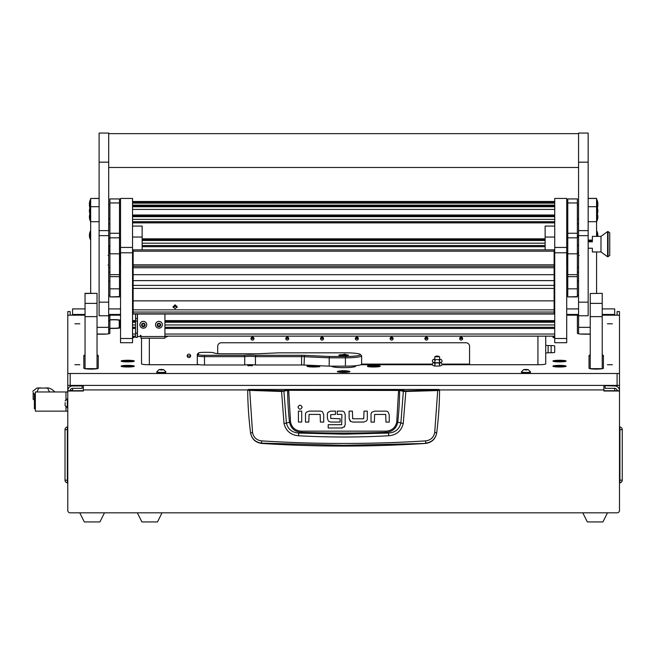 <?xml version="1.0" encoding="UTF-8"?>
<svg xmlns="http://www.w3.org/2000/svg" width="655" height="655" viewBox="0 0 655 655"><rect width="100%" height="100%" fill="white"/><g stroke="black" fill="none" stroke-linecap="round" stroke-linejoin="round"><path stroke-width="0.98" d="M619.491 311.608L617.092 311.608L619.491 311.592L619.491 391.002L603.902 391.002L603.902 385.697M72.566 308.898L85.044 308.898L72.566 308.931L72.566 314.449L85.044 314.449M602.223 314.449L614.693 314.449L614.693 308.898L602.223 308.931L614.693 308.898M603.902 390.707L619.491 390.707A4.798 4.765 180 0 0 614.693 385.951L614.693 385.697M361.625 364.098L432.333 364.098M442.043 364.098L469.569 364.098M72.566 390.707L72.566 388.333A2.399 2.383 180 0 0 70.175 390.707L83.365 390.707M617.092 390.707A2.399 2.383 180 0 0 614.693 388.333L614.693 390.707M619.491 391.002L619.491 510.425A2.399 2.399 0 0 1 617.092 512.824L70.175 512.824A2.399 2.399 0 0 1 67.776 510.425L67.776 331.872M85.044 315.178L67.776 315.178L67.776 311.592L70.175 311.592L70.175 315.178M70.175 390.707L67.776 390.707A4.798 4.765 180 0 1 72.566 385.951L82.162 385.951L82.162 388.333L72.566 388.333M83.365 385.697L83.365 391.002L67.776 391.002M617.092 311.608L617.092 315.178M605.097 385.697L614.693 385.951M605.097 385.951L605.097 388.333L614.693 388.333M614.693 314.449L614.693 315.178M72.566 315.178L72.566 314.449M462.324 337.652L460.015 337.652M427.543 337.652L425.234 337.652M392.763 337.652L390.454 337.652M357.982 337.652L355.673 337.652M323.193 337.652L320.885 337.652M288.413 337.652L286.104 337.652M253.632 337.652L251.323 337.652M619.491 427.289L619.908 426.937A2.759 2.759 0 0 1 622.25 429.664L622.25 480.156A2.759 2.759 0 0 1 619.908 482.882L619.908 426.937M619.491 482.53L619.908 482.882M67.776 427.289L67.359 426.937L67.359 429.664L67.776 429.664M67.776 482.53L67.359 482.882A2.759 2.759 0 0 1 65.017 480.156A2.759 2.759 0 0 0 67.359 482.882L67.359 480.156L65.017 480.156L65.017 429.664L67.359 429.664L67.359 480.156L67.776 480.156M67.359 426.937A2.759 2.759 0 0 0 65.017 429.664A2.759 2.759 0 0 1 67.359 426.937M65.017 436.967L65.017 469.905M104.472 512.824L99.912 521.937L84.323 521.937L79.763 512.824M607.496 512.824L602.944 521.937L587.347 521.937L582.786 512.824M248.294 389.463L438.973 389.463L439.57 390.315C439.464 404.16 438.514 418.308 436.713 432.75L436.688 432.939C435.469 439.096 431.751 442.592 425.545 443.435A1281.147 1281.147 0 0 1 261.722 443.435L261.681 443.148C255.466 442.346 251.757 438.875 250.546 432.75C248.753 418.308 247.803 404.16 247.696 390.315L281.429 391.477L288.659 390.323L399.648 390.445L403.349 391.346L400.852 423.089C399.288 429.254 395.161 432.578 388.472 433.061L385.844 432.333A1268.129 1268.129 0 0 1 301.423 432.333C294.873 431.85 290.894 428.476 289.502 422.213L286.407 423.089L283.918 391.346L283.394 390.765L249.686 389.962L248.294 389.463L247.696 390.315L248.294 389.717M388.759 435.755L388.472 433.061L343.629 434.175L298.795 433.061L298.5 435.755C328.589 437.425 358.678 437.425 388.759 435.755C396.521 435.051 401.351 430.965 403.251 423.507L405.838 391.477L437.712 390.552L434.715 432.488C433.7 437.425 430.703 440.225 425.725 440.88C371 444.327 316.275 444.327 261.533 440.88C256.563 440.225 253.567 437.425 252.543 432.488L250.57 432.939C251.79 439.096 255.499 442.592 261.722 443.435M309.086 411.119L306.36 412.208L309.086 411.119L320.328 411.119A3.39 3.39 0 0 1 322.612 412.011L323.701 414.721L322.612 412.011M349.115 418.455L349.115 411.111L352.415 411.111L352.66 418.758L363.73 418.758L364.024 411.111L367.316 411.111L367.316 418.741A3.3 3.3 0 0 1 366.456 420.977L363.73 422.057L352.767 422.057L350.204 421.173L349.115 418.455L350.802 421.607M374.627 411.144L371.909 412.232L374.627 411.144L385.877 411.144A3.39 3.39 0 0 1 388.161 412.028L389.25 414.746L388.161 412.028M327.394 418.365L328.458 421.1L327.394 418.365L327.394 414.287A3.144 3.144 0 0 1 328.204 412.183L330.865 411.111L335.483 411.111L335.483 414.418L330.693 414.713L330.693 418.43L340.109 418.741L340.109 422.041L330.791 422.041L328.99 421.517M344.202 412.044L345.193 414.533L344.202 412.044A3.332 3.332 0 0 0 341.894 411.111L337.276 411.111L337.276 414.418L341.648 414.418M342.467 427.952L328.196 428.01L328.196 424.71L341.656 424.71L341.902 414.721M341.771 428.01L344.686 426.438M425.545 443.435L343.629 445.334L261.681 443.148L261.533 440.88M434.715 432.488L436.713 432.75C435.509 438.875 431.792 442.346 425.586 443.148L425.725 440.88M438.973 389.463L439.57 390.315L437.712 390.552L437.581 389.962L405.732 390.888L398.608 389.733L288.659 389.733L283.394 390.765M323.701 414.721L323.701 422.074L320.401 422.074L320.156 414.418L309.086 414.418L308.792 422.074L305.492 422.074L305.492 414.443A3.308 3.308 0 0 1 306.36 412.208M301.709 411.144L301.709 422.066L298.418 422.066L298.418 411.144L301.709 411.144M302.135 407.197C300.751 404.528 299.376 404.528 297.992 407.197C299.376 409.866 300.751 409.866 302.135 407.197M363.73 422.057L366.456 420.977M389.25 414.746L389.25 422.09L385.951 422.09L385.705 414.443L374.627 414.443L374.341 422.09L371.041 422.09L371.041 414.459A3.308 3.308 0 0 1 371.909 412.232M330.865 411.111L328.204 412.183M345.193 414.533L345.193 424.522L344.227 427.035M252.543 432.488L249.686 389.962M398.608 389.733L396.725 422.098C395.407 427.781 391.764 430.802 385.803 431.154L301.464 431.154C295.511 430.81 291.876 427.797 290.533 422.098L289.502 422.213A319.894 319.894 0 0 1 287.619 390.445L287.103 389.856M403.251 423.507L397.757 422.213A319.894 319.894 0 0 0 399.648 390.445L400.164 389.856M405.732 390.888L405.838 391.477L403.349 391.346L403.865 390.765M281.527 390.888L284.016 423.507C285.932 430.982 290.763 435.067 298.5 435.755M301.464 431.154L301.423 432.333L298.795 433.061C292.114 432.595 287.987 429.271 286.407 423.089L284.016 423.507M385.803 431.154L385.844 432.333C392.427 431.825 396.398 428.444 397.757 422.213L396.725 422.098M162.047 512.824L157.487 521.937L141.898 521.937L137.337 512.824M72.566 390.445L70.183 390.445M34.445 400.197L33.151 399.19L33.151 392.451L34.387 394.375M35.272 394.367L35.345 393.418M67.776 391.968L65.975 391.968L65.975 399.738L65.975 391.968L35.345 391.968L35.345 411.152L65.975 411.152L65.975 406.886L65.975 411.152L67.776 411.152M33.151 392.451L33.151 399.19M32.75 391.322L36.778 388.079L38.702 388.014M47.209 388.006L49.109 388.079L51.884 389.365L54.946 391.968M36.778 388.079L49.109 388.079M38.801 388.079L36.86 391.968M49.51 391.968L47.569 388.079M35.345 408.753L34.387 408.753L34.387 394.367L35.345 394.367M65.132 402.661L65.132 405.691L67.776 407.868M65.132 400.942L67.318 398.756L67.318 407.868M340.313 370.951A6.296 0.77 0 0 0 337.333 371.598A6.296 0.77 0 0 0 343.629 372.368A6.296 0.77 0 0 0 349.926 371.598A6.296 0.77 0 0 0 346.945 370.951M74.907 364.729L79.828 364.729L74.907 364.729M74.907 323.799L79.828 323.799L74.907 323.799M607.439 364.729L612.351 364.729L607.439 364.729M607.439 323.799L612.351 323.799L607.439 323.799M247.68 365.605L252.478 365.605L247.68 365.605M121.142 361.077A6.599 0.802 0 0 0 121.191 361.175A6.599 0.802 0 0 0 127.741 361.879A6.599 0.802 0 0 0 134.291 361.175A6.599 0.802 0 0 0 134.341 361.077A6.599 0.802 0 0 0 127.741 360.275A6.599 0.802 0 0 0 121.142 361.077M552.926 361.077A6.599 0.802 0 0 0 552.976 361.175A6.599 0.802 0 0 0 559.526 361.879A6.599 0.802 0 0 0 566.067 361.175A6.599 0.802 0 0 0 566.116 361.077A6.599 0.802 0 0 0 559.526 360.275A6.599 0.802 0 0 0 552.926 361.077M312.345 365.4A6.599 0.802 0 0 0 307.048 366.194A6.599 0.802 0 0 0 307.097 366.292A6.599 0.802 0 0 0 312.803 366.988A6.599 0.802 0 0 0 319.771 366.489A23.981 2.923 0 0 1 319.648 366.194L319.648 365.858A6.599 0.802 0 0 0 318.797 365.686M367.488 366.489A6.599 0.802 0 0 0 374.464 366.988A6.599 0.802 0 0 0 380.162 366.292A6.599 0.802 0 0 0 380.211 366.194A6.599 0.802 0 0 0 375.012 365.408A6.599 0.802 0 0 0 367.611 365.858L367.611 366.194A23.981 2.923 0 0 1 367.488 366.489M132.539 337.8A6.599 0.802 0 0 0 134.291 337.35A6.599 0.802 0 0 0 134.341 337.251A6.599 0.802 0 0 0 132.539 336.695M554.728 336.695A6.599 0.802 0 0 0 552.926 337.251A6.599 0.802 0 0 0 552.976 337.35A6.599 0.802 0 0 0 554.728 337.8M121.142 366.194A6.599 0.802 0 0 0 121.191 366.292A6.599 0.802 0 0 0 127.741 366.996A6.599 0.802 0 0 0 134.291 366.292A6.599 0.802 0 0 0 134.341 366.194A6.599 0.802 0 0 0 127.741 365.384A6.599 0.802 0 0 0 121.142 366.194M552.926 366.194A6.599 0.802 0 0 0 552.976 366.292A6.599 0.802 0 0 0 559.526 366.996A6.599 0.802 0 0 0 566.067 366.292A6.599 0.802 0 0 0 566.116 366.194A6.599 0.802 0 0 0 559.526 365.384A6.599 0.802 0 0 0 552.926 366.194M97.038 334.181L102.671 334.181A7.197 0.876 0 0 0 109.868 333.305L109.868 315.178L120.545 315.178M109.868 333.305L109.868 329.08L108.673 329.08M619.491 385.402L67.776 385.402L67.776 373.497L619.491 373.497M545.73 357.196L545.73 336.154M590.229 355.035A7.197 0.876 0 0 0 589.025 355.518L589.025 368.241A7.197 0.876 0 0 0 596.222 369.117L596.222 369.117A7.197 0.876 0 0 0 603.419 368.241L603.419 355.518A7.197 0.876 0 0 0 602.223 355.035M85.044 355.035A7.197 0.876 0 0 0 83.84 355.518L83.84 368.241A7.197 0.876 0 0 0 91.037 369.117L91.045 369.117A7.197 0.876 0 0 0 98.234 368.241L98.234 355.518A7.197 0.876 0 0 0 97.038 355.035M108.673 320.737A6.288 0.77 0 0 1 109.868 320.573L109.868 319.796A6.706 0.819 180 0 1 120.545 320.295M120.545 327.754A6.706 0.819 180 0 1 113.945 328.417L109.868 328.417M67.776 315.178L67.776 373.497M602.223 315.178L619.491 315.178M566.714 315.178L577.391 315.178L577.391 333.305A7.197 0.876 0 0 0 584.587 334.181L590.229 334.181M548.129 352.742L551.125 352.742A3.594 0.442 0 0 0 554.728 352.308L554.728 346.02A3.594 0.442 0 0 0 551.125 345.578L548.129 345.578L548.129 352.742L545.73 353.037L545.73 363.852L545.73 353.037M545.73 363.852A7.197 0.876 180 0 1 538.533 364.729L441.937 364.729M360.979 364.729L432.431 364.729M355.624 365.711L355.624 366.194A11.995 1.466 180 0 1 343.629 367.651A11.995 1.466 180 0 1 331.635 366.194L331.635 366.153M141.537 338.217L141.537 363.852A7.197 0.876 180 0 0 148.734 364.729L199.447 364.729M247.934 364.729L252.224 364.729M545.73 345.291L548.129 345.578M578.594 315.89L577.391 315.89M109.868 315.89L108.673 315.89M319.648 365.858L319.648 366.784M554.728 352.308L554.728 346.02M98.234 368.241L98.234 356.238A7.197 0.876 0 0 0 97.038 355.747M85.044 355.747A7.197 0.876 0 0 0 83.84 356.238M603.419 368.241L603.419 356.238A7.197 0.876 0 0 0 602.223 355.747M590.229 355.747A7.197 0.876 0 0 0 589.025 356.238M119.963 327.967L119.963 321.63A6.018 0.737 0 0 0 119.865 321.499M119.865 321.531A5.977 0.729 180 0 1 119.914 321.58A5.977 0.729 180 0 1 119.93 321.63L119.93 327.975M108.673 329.015L109.868 329.015M109.868 320.672A5.707 0.696 0 0 0 108.673 320.893M109.868 328.245L113.945 328.245A5.289 0.647 0 0 0 119.235 327.606L119.235 320.442A5.289 0.647 0 0 0 119.226 320.393A5.289 0.647 0 0 0 115.558 319.828A5.289 0.647 0 0 0 109.868 320.033M537.935 336.154L537.935 364.729M149.332 364.729L149.332 338.217M343.629 371.565L346.749 371.18L340.51 371.18L343.629 371.565M343.629 371.647A3.84 0.467 -0 0 0 347.469 371.18A3.84 0.467 -0 0 0 343.629 370.714A3.84 0.467 -0 0 0 339.798 371.18A3.84 0.467 -0 0 0 343.629 371.647M343.949 371.541L343.318 371.541M333.927 366.153L333.927 367.054M354.027 366.923A10.193 1.244 0 0 0 354.011 366.906A10.193 1.244 -0 0 0 354.011 366.906L354.011 365.85M343.629 354.658A4.798 0.581 -0 0 0 338.831 355.239A4.798 0.581 -0 0 0 343.629 355.821A4.798 0.581 -0 0 0 348.427 355.239A4.798 0.581 -0 0 0 343.629 354.658M344.301 354.159L345.496 354.306L344.301 354.159M360.307 354.429L361.503 355.599A16.195 1.973 180 0 1 361.625 355.845A16.195 1.973 180 0 1 345.431 357.818L329.211 357.818L329.211 366.153L304.043 365.031A7.197 0.876 -0 0 0 301.587 364.982L255.442 364.982A7.197 0.876 -0 0 0 244.716 364.982L204.499 364.982A7.197 0.876 180 0 1 197.302 364.106L197.302 354.24A7.197 0.876 180 0 1 197.36 354.126L198.555 352.955A5.993 0.729 -0 0 0 198.506 353.045L198.506 354.584A5.993 0.729 -0 0 0 204.499 355.313L244.2 355.313A8.392 1.023 180 0 1 255.958 355.313L301.587 355.313A8.392 1.023 180 0 1 304.452 355.37L329.424 356.484L345.431 356.484A14.991 1.826 -0 0 0 360.307 354.429A14.991 1.826 -0 0 0 345.431 352.824L278.907 352.824L258.881 353.716A8.392 1.023 180 0 1 256.007 353.774L222.291 353.774A8.392 1.023 180 0 1 214.013 352.922A5.993 0.729 -0 0 0 208.102 352.316L204.499 352.316A5.993 0.729 -0 0 0 198.555 352.955M244.716 364.982L244.716 356.648L204.499 356.648A7.197 0.876 180 0 1 197.302 355.771L197.302 362.567M329.424 356.484L329.211 357.818L304.043 356.705A7.197 0.876 -0 0 0 301.587 356.648L255.442 356.648A7.197 0.876 -0 0 0 244.716 356.648L244.2 355.313M329.211 366.153L345.431 366.153A16.195 1.973 -0 0 0 361.625 364.18L361.625 355.845M255.958 355.313L255.442 356.648L255.442 364.982M190.482 355.133A1.736 1.728 -0 0 1 187.338 355.133M190.646 355.861A1.736 1.728 -0 0 1 188.91 357.589A1.736 1.728 -0 0 1 187.174 355.861A1.736 1.728 -0 0 1 188.91 354.134A1.736 1.728 -0 0 1 190.646 355.861M253.788 337.865A1.498 1.49 -0 0 1 251.176 337.865M252.478 340.084A1.498 1.49 -0 0 1 250.98 338.602A1.498 1.49 -0 0 1 252.478 337.112A1.498 1.49 -0 0 1 253.976 338.602A1.498 1.49 -0 0 1 252.478 340.084M288.568 337.865A1.498 1.49 -0 0 1 285.957 337.865M287.258 340.084A1.498 1.49 -0 0 1 285.76 338.602A1.498 1.49 -0 0 1 287.258 337.112A1.498 1.49 -0 0 1 288.757 338.602A1.498 1.49 -0 0 1 287.258 340.084M323.349 337.865A1.498 1.49 -0 0 1 320.737 337.865M322.039 340.084A1.498 1.49 -0 0 1 320.541 338.602A1.498 1.49 -0 0 1 322.039 337.112A1.498 1.49 -0 0 1 323.545 338.602A1.498 1.49 -0 0 1 322.039 340.084M358.129 337.865A1.498 1.49 -0 0 1 355.518 337.865M356.828 340.084A1.498 1.49 -0 0 1 355.329 338.602A1.498 1.49 -0 0 1 356.828 337.112A1.498 1.49 -0 0 1 358.326 338.602A1.498 1.49 -0 0 1 356.828 340.084M392.91 337.865A1.498 1.49 -0 0 1 390.298 337.865M391.608 340.084A1.498 1.49 -0 0 1 390.11 338.602A1.498 1.49 -0 0 1 391.608 337.112A1.498 1.49 -0 0 1 393.106 338.602A1.498 1.49 -0 0 1 391.608 340.084M427.699 337.865A1.498 1.49 -0 0 1 425.087 337.865M426.389 340.084A1.498 1.49 -0 0 1 424.89 338.602A1.498 1.49 -0 0 1 426.389 337.112A1.498 1.49 -0 0 1 427.887 338.602A1.498 1.49 -0 0 1 426.389 340.084M462.479 337.865A1.498 1.49 -0 0 1 459.867 337.865M461.169 340.084A1.498 1.49 -0 0 1 459.671 338.602A1.498 1.49 -0 0 1 461.169 337.112A1.498 1.49 -0 0 1 462.667 338.602A1.498 1.49 -0 0 1 461.169 340.084M469.569 364.729L469.569 346.339A3.594 3.57 180 0 0 465.967 342.77L221.292 342.77A3.594 3.57 180 0 0 217.697 346.339L217.697 353.61M133.284 361.511A5.576 0.68 -0 0 0 133.317 361.429A5.576 0.68 -0 0 0 127.741 360.749A5.576 0.68 -0 0 0 122.166 361.429A5.576 0.68 -0 0 0 122.207 361.511M127.741 361.683L129.543 361.306L125.94 361.306L127.741 361.683L127.741 361.183M565.06 361.511A5.576 0.68 -0 0 0 565.101 361.429A5.576 0.68 -0 0 0 559.526 360.749A5.576 0.68 -0 0 0 553.942 361.429A5.576 0.68 -0 0 0 553.983 361.511M559.526 361.683L561.319 361.306L557.724 361.306L559.526 361.683L559.526 361.183M133.317 337.603A5.576 0.68 -0 0 0 132.539 337.26M554.728 337.26A5.576 0.68 -0 0 0 553.942 337.603A5.576 0.68 -0 0 0 553.983 337.685M133.284 366.628A5.576 0.68 -0 0 0 133.317 366.546A5.576 0.68 -0 0 0 129.182 365.891A5.576 0.68 -0 0 0 122.911 366.21A5.576 0.68 -0 0 0 122.166 366.546A5.576 0.68 -0 0 0 122.207 366.628M126.702 366.767L129.821 366.546L126.702 366.333L125.662 366.546L126.702 366.767L126.702 366.333M128.781 366.767L128.781 366.333M565.06 366.628A5.576 0.68 -0 0 0 565.101 366.546A5.576 0.68 -0 0 0 560.967 365.891A5.576 0.68 -0 0 0 554.695 366.21A5.576 0.68 -0 0 0 553.942 366.546A5.576 0.68 -0 0 0 553.983 366.628M558.486 366.767L561.597 366.546L558.486 366.333L557.446 366.546L558.486 366.767L558.486 366.333M560.557 366.767L560.557 366.333M319.19 366.628A5.576 0.68 -0 0 0 319.222 366.546A5.576 0.68 -0 0 0 315.088 365.891A5.576 0.68 -0 0 0 308.816 366.21A5.576 0.68 -0 0 0 308.071 366.546A5.576 0.68 -0 0 0 308.112 366.628M312.607 366.767L315.726 366.546L312.607 366.333L311.567 366.546L312.607 366.767L312.607 366.333M314.687 366.767L314.687 366.333M379.155 366.628A5.576 0.68 -0 0 0 379.196 366.546A5.576 0.68 -0 0 0 375.061 365.891A5.576 0.68 -0 0 0 368.79 366.21A5.576 0.68 -0 0 0 368.036 366.546A5.576 0.68 -0 0 0 368.077 366.628M372.58 366.767L375.692 366.546L372.58 366.333L371.541 366.546L372.58 366.767L372.58 366.333M374.652 366.767L374.652 366.333M439.358 356.697L434.789 356.795L434.789 365.605M439.382 356.68L434.789 356.795M343.629 355.69A3.717 0.45 -0 0 0 347.322 355.182A3.717 0.45 -0 0 0 343.629 354.789A3.717 0.45 -0 0 0 339.945 355.182A3.717 0.45 -0 0 0 343.629 355.69M342.016 355.411L345.75 355.125L342.016 355.411M132.539 252.789L120.545 252.789L120.545 198.44L132.539 198.44L132.539 342.712L120.545 342.712L120.545 338.496L132.539 338.496M120.545 252.789L120.545 338.496M566.714 252.789L554.728 252.789L554.728 198.44L566.714 198.44L566.714 342.712L554.728 342.712L554.728 338.496L566.714 338.496M554.728 252.789L554.728 338.496M132.539 251.323L133.137 251.323M132.539 226.073L142.135 226.073L142.135 237.036L132.539 237.036M142.135 249.842L142.135 237.036M554.728 226.073L545.132 226.073L545.132 249.842M554.728 237.036L545.132 237.036M554.122 251.323L554.728 251.323M135.536 337.333L135.536 314.032M135.536 318.592L137.337 318.592L137.337 314.032M137.337 318.592L137.337 321.056L135.536 321.056M135.536 333.158L137.337 333.158L137.337 321.056M137.337 333.158L137.337 337.374L135.536 337.374M140.931 338.217L164.921 338.201L140.931 338.217L140.931 335.344L140.334 335.344L140.334 336.531L137.46 336.531L137.46 314.032M164.921 338.217L164.921 314.032M140.931 336.154L140.334 336.154L140.931 336.31M167.696 336.154A1.916 1.908 180 0 1 166.124 336.973L164.921 336.973M175.114 304.812L177.218 306.777L175.114 308.702L173.018 306.777L175.114 304.812M177.079 307.457L175.114 306.122L173.157 307.457M133.137 313.917L554.122 313.917L133.137 314.032L133.137 288.405L554.122 288.405L554.122 309.84L133.137 309.84M133.137 312.05L554.122 312.05L554.122 313.794L133.137 313.794M554.122 274.674L133.137 274.674L133.137 264.825L554.122 264.825L554.122 280.627L133.137 280.627L133.137 288.405M554.122 312.05L554.122 309.84M133.137 285.392L554.122 285.392L554.122 288.405M554.122 280.627L554.122 285.392M133.137 251.184L133.137 249.842L554.122 249.842L554.122 251.184L133.137 251.184L133.137 264.825M554.122 251.184L554.122 264.825M133.137 280.627L133.137 274.674M554.122 314.032L133.137 314.032M157.372 325.388L157.798 325.625A0.491 0.491 -0 0 1 158.404 326.084L159.108 326.165A0.491 0.491 -0 0 1 159.812 325.871L160.319 325.666M158.371 326.125A0.491 0.491 -0 0 1 158.404 326.296L159.108 326.386A0.491 0.491 -0 0 1 159.812 326.092L160.238 325.527A0.491 0.491 -0 0 1 160.328 324.774L160.057 324.127A0.491 0.491 -0 0 1 159.443 323.668L158.739 323.586A0.491 0.491 -0 0 1 158.035 323.881L157.609 324.446A0.491 0.491 -0 0 1 157.519 325.199L157.798 325.846A0.491 0.491 -0 0 1 158.371 326.125M157.528 324.086L157.609 324.225A0.491 0.491 -0 0 1 157.749 324.569L157.749 324.782M157.306 325.674A1.76 1.752 -0 0 1 158.24 323.373A1.76 1.752 -0 0 1 160.549 324.299A1.76 1.752 -0 0 1 159.615 326.599A1.76 1.752 -0 0 1 157.306 325.674M155.784 326.108A3.414 3.39 -0 0 1 158.24 321.458A3.414 3.39 -0 0 1 162.342 324.782A3.414 3.39 -0 0 1 155.784 326.108M162.342 324.782L162.342 324.749A3.414 3.39 180 0 0 158.24 321.417A3.414 3.39 180 0 0 155.505 324.765L155.505 324.782M160.098 325.191L160.098 324.97A0.491 0.491 -0 0 1 160.328 324.552L160.483 324.364M141.775 325.388L142.209 325.625A0.491 0.491 -0 0 1 142.815 326.084L143.519 326.165A0.491 0.491 -0 0 1 144.223 325.871L144.73 325.666M142.774 326.125A0.491 0.491 -0 0 1 142.815 326.296L143.519 326.386A0.491 0.491 -0 0 1 144.223 326.092L144.649 325.527A0.491 0.491 -0 0 1 144.739 324.774L144.46 324.127A0.491 0.491 -0 0 1 143.854 323.668L143.15 323.586A0.491 0.491 -0 0 1 142.446 323.881L142.02 324.446A0.491 0.491 -0 0 1 141.93 325.199L142.209 325.846A0.491 0.491 -0 0 1 142.774 326.125M141.939 324.086L142.02 324.225A0.491 0.491 -0 0 1 142.16 324.569L142.16 324.782M141.709 325.674A1.76 1.752 -0 0 1 142.643 323.373A1.76 1.752 -0 0 1 144.96 324.299A1.76 1.752 -0 0 1 144.026 326.599A1.76 1.752 -0 0 1 141.709 325.674M140.186 326.108A3.414 3.39 -0 0 1 142.651 321.458A3.414 3.39 -0 0 1 146.753 324.782A3.414 3.39 -0 0 1 140.186 326.108M146.753 324.782L146.753 324.749A3.414 3.39 180 0 0 142.651 321.417A3.414 3.39 180 0 0 139.916 324.765L139.916 324.782M144.509 325.191L144.509 324.97A0.491 0.491 -0 0 1 144.739 324.552L144.894 324.364M119.497 276.656L119.497 202.952L109.901 202.952L109.901 288.83L119.497 288.83L119.497 276.656L109.901 276.656M119.497 296.617L109.901 296.911L119.497 296.617L119.497 288.83M119.497 296.92L109.901 296.92M119.497 198.94L109.901 198.94L119.497 198.915L119.497 202.952M109.901 296.617L109.901 288.83M109.901 198.94L109.901 202.952M120.004 264.767L120.111 255.769L120.111 264.767L119.497 264.252M119.497 255.024L120.004 255.532L120.004 253.477M120.111 253.477L120.004 255.532M108.943 253.067L108.705 245.699M577.366 276.656L577.366 202.952L567.77 202.952L567.77 288.83L577.366 288.83L577.366 276.656L567.77 276.656M577.366 296.617L567.77 296.911L577.366 296.617L577.366 288.83M577.366 296.92L567.77 296.92M577.366 198.94L567.77 198.94L577.366 198.915L577.366 202.952M567.77 296.617L567.77 288.83M567.77 198.94L567.77 202.952M567.255 255.769L567.156 264.767L567.156 255.769L567.77 256.277M567.255 253.477L567.255 255.532L567.156 253.477M578.324 252.453L578.324 253.067M108.673 333.788L108.705 133.063L99.11 133.063L99.11 315.759L108.705 315.759M99.11 198.473L90.677 198.473L90.677 206.702L99.11 206.702M90.677 198.473L99.11 198.383M90.677 293.342L90.677 206.702M97.038 334.017L106.847 334.017M97.038 327.353L108.673 327.353M588.157 198.383L596.582 198.383L596.582 236.373M596.582 251.962L596.582 293.342M578.594 315.759L578.594 333.788M580.412 334.017L590.229 334.017M590.229 327.353L578.594 327.353M85.044 303.371L97.038 303.371L97.038 368.659L85.044 368.659L85.044 293.342L97.038 293.342L85.044 293.522M97.038 303.371L97.038 293.522M590.229 293.522L602.223 293.342L590.229 293.522L590.229 303.371L602.223 303.371L602.223 316.627L590.229 316.627L590.229 303.371M602.223 316.627L602.223 368.659L590.229 368.659L590.229 316.627M602.223 293.522L602.223 303.371M578.562 302.168L578.562 315.759L588.157 315.759L588.157 133.063L578.562 133.063L578.562 302.168L588.157 302.168M596.861 199.611A9.596 9.522 -0 0 1 597.851 203.836L597.835 204.425A9.596 9.522 180 0 0 597.851 203.836L596.861 199.578L596.861 215.086A9.596 9.522 180 0 0 597.851 210.853A9.596 9.522 -0 0 0 596.861 206.628L597.851 210.853L596.861 215.118L596.861 221.153A9.596 9.522 180 0 0 597.851 216.928A9.596 9.522 -0 0 0 597.36 213.898L597.851 216.928L596.582 221.185M90.677 221.185L89.407 216.928L89.899 213.89A9.596 9.522 180 0 0 89.407 216.928A9.596 9.522 -0 0 0 90.406 221.153L90.406 215.118L89.407 210.853L90.406 206.595A9.596 9.522 180 0 0 89.407 210.853A9.596 9.522 -0 0 0 90.406 215.086L90.406 199.578L89.407 203.852M609.748 232.779L609.748 255.565L607.594 256.76L607.594 231.575L608.053 231.575L608.053 256.76L608.053 231.575L609.748 232.779M607.594 231.575L600.987 236.373L600.987 251.962L607.594 256.76M600.987 236.373L592.357 236.373L592.357 241.818L588.157 241.818M588.157 248.245L592.357 248.245L592.357 251.962L600.987 251.962M609.748 254.402L609.748 242.923M588.157 240.09L592.357 240.09M588.157 241.49L592.357 241.49M588.157 241.171L592.357 241.171L592.357 240.426L588.157 240.426M578.562 235.882L577.366 235.882M578.562 252.453L577.366 252.453M577.366 245.265L578.562 245.265M577.366 236.979L578.562 236.979M90.406 231.125L89.407 235.366A9.596 9.522 180 0 1 90.406 231.125L90.677 239.615M90.406 239.583L89.407 235.35A9.596 9.522 -0 0 0 90.406 239.583M596.861 231.125A9.596 9.522 -0 0 1 597.851 235.35L597.802 236.373A9.596 9.522 180 0 0 597.851 235.35L596.861 231.092L596.861 236.373M108.705 219.032L109.868 219.032L109.868 204.638L108.705 204.638M578.562 204.638L577.391 204.638L577.391 219.032L578.562 219.032M524.77 369.551L528.028 369.821L524.77 369.551M525.94 369.42L528.241 369.641L525.94 370.001L523.64 369.641L525.94 369.42M528.241 369.641L530.484 371.844A4.56 0.557 180 0 1 530.493 371.876A4.56 0.557 180 0 1 525.94 372.433A4.56 0.557 180 0 1 521.38 371.876A4.56 0.557 180 0 1 521.388 371.844L523.64 369.641M521.38 371.876L521.38 372.327A4.56 0.557 -0 0 0 525.94 372.883A4.56 0.557 -0 0 0 530.493 372.327L530.493 371.876M160.156 369.551L163.414 369.821L160.156 369.551M161.326 369.42L163.627 369.641L161.326 370.001L159.026 369.641L161.326 369.42M163.627 369.641L165.871 371.844A4.56 0.557 180 0 1 165.879 371.876A4.56 0.557 180 0 1 161.326 372.433A4.56 0.557 180 0 1 156.766 371.876A4.56 0.557 180 0 1 156.774 371.844L159.026 369.641M156.766 371.876L156.766 372.327A4.56 0.557 -0 0 0 161.326 372.883A4.56 0.557 -0 0 0 165.879 372.327L165.879 371.876M108.705 314.449L120.545 314.449M566.714 314.449L578.562 314.449M578.562 308.931L566.714 308.931L578.562 308.898M120.545 308.931L108.705 308.931L120.545 308.898M603.902 389.93L439.554 389.93M247.705 389.93L83.365 389.93M619.491 480.156L622.25 480.156M619.491 429.664L622.25 429.664M438.973 389.717L437.581 389.962M290.533 422.098L288.659 389.733M34.207 394.081L35.313 394.081M70.175 373.792L70.175 385.697M617.092 385.697L617.092 373.792M551.125 352.742L551.125 345.578M119.235 320.442L119.93 321.63L120.545 320.631M119.235 327.606L119.505 328.065M204.499 355.313L204.499 364.982M345.431 356.484L345.431 366.153M301.587 364.982L301.587 355.313M304.452 355.37L304.043 365.031M198.506 353.045L197.302 354.24M198.506 354.584L197.302 355.771M344.129 355.477L344.129 355.002M343.13 355.477L343.13 355.002M120.545 247.443L132.539 247.443M554.728 247.443L566.714 247.443M132.539 324.945L135.536 324.945M164.921 324.945L554.728 324.945M132.539 322.244L135.536 322.244M164.921 322.244L554.728 322.244M554.728 304.649L554.122 304.649M133.137 304.649L132.539 304.649M132.539 320.598L135.536 320.598M164.921 320.598L554.728 320.598M132.539 301.136L133.137 301.136M554.122 301.136L554.728 301.136M132.539 298.434L133.137 298.434M554.122 298.434L554.728 298.434M554.728 280.839L554.122 280.839M133.137 280.839L132.539 280.839M132.539 296.789L133.137 296.789M554.122 296.789L554.728 296.789M132.539 277.327L133.137 277.327M554.122 277.327L554.728 277.327M132.539 274.625L133.137 274.625M554.122 274.625L554.728 274.625M554.728 267.387L554.122 267.387M133.137 267.387L132.539 267.387M132.539 272.979L133.137 272.979M554.122 272.979L554.728 272.979M554.728 264.71L554.122 264.71M133.137 264.71L132.539 264.71M554.728 264.022L554.122 264.022L554.728 264.014M133.137 264.022L132.539 264.022L133.137 264.014M554.728 262.368L554.122 262.368L554.728 262.352M133.137 262.368L132.539 262.368L133.137 262.352M132.539 263.056L133.137 263.056M554.122 263.056L554.728 263.056M554.728 336.138L164.921 336.138L554.728 336.154M135.536 336.138L132.539 336.138L135.536 336.154M554.728 334.05L164.921 334.05M135.536 334.05L132.539 334.05M554.728 328.458L164.921 328.458M135.536 328.458L132.539 328.458M132.539 327.279L135.536 327.279L132.539 327.279M164.921 327.279L554.728 327.279L164.921 327.279M554.728 303.576L554.122 303.576M133.137 303.576L132.539 303.576M132.539 321.433L135.536 321.433L132.539 321.441M164.921 321.433L554.728 321.433L164.921 321.441M132.539 303.47L133.137 303.47L132.539 303.47M554.122 303.47L554.728 303.47L554.122 303.47M554.728 279.767L554.122 279.767M133.137 279.767L132.539 279.767M132.539 297.624L133.137 297.624L132.539 297.632M554.122 297.624L554.728 297.624L554.122 297.632M132.539 279.669L133.137 279.669M554.122 279.669L554.728 279.669M132.539 273.815L133.137 273.815L132.539 273.823M554.122 273.815L554.728 273.815L554.122 273.823M554.728 327.385L164.921 327.385M135.536 327.385L132.539 327.385M554.728 201.494L132.539 201.494L554.728 201.478M554.728 202.182L132.539 202.182M554.728 203.14L132.539 203.14L554.728 203.14M554.728 205.105L132.539 205.105M554.728 206.071L132.539 206.071L554.728 206.063M554.728 206.751L132.539 206.751M554.728 209.428L132.539 209.428M554.728 215.02L132.539 215.02M554.728 215.855L132.539 215.855L554.728 215.863M554.728 216.674L132.539 216.674M554.728 219.376L132.539 219.376M554.728 221.709L132.539 221.709L554.728 221.709M554.728 221.808L132.539 221.808M554.728 222.88L132.539 222.88M545.132 238.829L142.135 238.829M545.132 239.665L142.135 239.665M545.132 240.483L142.135 240.483M545.132 243.185L142.135 243.185M545.132 245.519L142.135 245.519L545.132 245.51M545.132 245.617L142.135 245.617M545.132 246.689L142.135 246.689M140.931 336.531L164.921 336.531M554.122 267.764L133.137 267.764M133.137 300.866L554.122 300.866L133.137 300.841M554.122 266.298L133.137 266.298M119.497 233.27L109.901 233.27M119.497 253.812L109.901 253.812M119.497 237.822L109.901 237.822M577.366 233.27L567.77 233.27M577.366 253.812L567.77 253.812M577.366 237.822L567.77 237.822M99.11 221.709L90.677 221.709M588.157 206.702L596.582 206.702M596.582 198.473L588.157 198.473M596.582 221.709L588.157 221.709M97.038 316.627L85.044 316.627M578.562 235.636L588.157 235.636M578.562 230.634L588.157 230.634M578.562 162.17L588.157 162.17M99.11 302.168L108.705 302.168M99.11 235.636L108.705 235.636M99.11 230.634L108.705 230.634M99.11 162.17L108.705 162.17M90.406 199.611A9.596 9.522 180 0 0 89.407 203.836A9.596 9.522 -0 0 0 89.424 204.425L89.407 203.836M90.406 200.782A9.596 9.522 180 0 0 89.407 205.007L89.407 205.015A9.596 9.522 -0 0 0 89.866 207.922L89.407 205.007L90.677 200.741M596.582 200.741L597.851 205.007L597.401 207.93A9.596 9.522 180 0 0 597.851 205.007A9.596 9.522 -0 0 0 596.861 200.782M526.432 369.944L526.432 369.477M525.449 369.944L525.449 369.477M161.818 369.944L161.818 369.477M160.835 369.944L160.835 369.477M67.776 311.592L70.175 311.592M48.044 387.932L45.49 387.932M40.88 387.932L37.851 387.932M67.318 398.756L67.776 398.756M119.226 320.393L119.914 321.58M347.469 372.212L347.469 371.18M339.798 372.212L339.798 371.18M440.176 362.51L441.298 362.87L442.043 364.18C442.199 365.58 440.578 366.194 437.188 366.03C433.839 366.243 432.218 365.621 432.325 364.18L433.07 362.87L434.191 362.51M439.161 364.18L439.939 362.952L434.429 362.952L435.207 364.18M439.587 359.104L441.298 359.538L442.043 360.848C442.199 362.248 440.578 362.862 437.188 362.698C433.839 362.911 432.218 362.289 432.325 360.848L433.07 359.538L434.789 359.104M439.161 360.848L439.939 359.62L434.429 359.62L435.207 360.848M439.489 356.746A4.159 4.159 0 0 0 434.887 356.746M439.587 356.795L439.587 365.605M251.536 365.842A4.159 4.159 0 0 0 248.622 365.842M345.013 354.429A1.981 1.981 0 0 0 343.588 354.429M132.539 198.44L120.545 198.44M566.714 198.44L554.728 198.44M554.728 279.66L554.122 279.66M133.137 279.66L132.539 279.66M545.132 239.673L142.135 239.673M119.497 274.658L109.901 274.658M119.497 256.277L120.004 255.769M108.1 265.062L108.705 265.66M109.901 253.067L108.705 253.067M109.901 267.461L108.705 267.461M108.1 255.466L108.705 254.869M120.545 239.083L119.497 239.083M120.545 253.477L119.497 253.477M120.545 226.884L119.497 226.884M109.901 246.657L108.943 245.699M120.545 257.767L120.111 257.767M120.545 272.161L119.497 272.161M108.705 272.161L109.901 272.161M109.901 223.846L108.705 223.846M109.901 238.24L108.705 238.24M120.545 281.159L119.497 281.159M120.545 295.552L119.497 295.552M108.705 281.159L109.901 281.159M108.705 295.552L109.901 295.552M577.366 274.658L567.77 274.658M567.77 264.252L567.255 264.767M577.366 253.067L578.562 253.067M577.366 267.461L578.562 267.461M579.159 255.466L578.562 254.869M566.714 253.477L567.77 253.477M566.714 239.083L567.77 239.083M566.714 226.884L567.77 226.884M567.77 255.024L567.255 255.532M578.562 272.161L577.366 272.161M566.714 257.767L567.156 257.767M566.714 272.161L567.77 272.161M577.366 223.846L578.562 223.846M578.562 281.159L577.366 281.159M578.562 295.552L577.366 295.552M566.714 281.159L567.77 281.159M566.714 295.552L567.77 295.552M108.705 133.661L578.562 133.661M108.705 167.483L578.562 167.483"/></g></svg>

